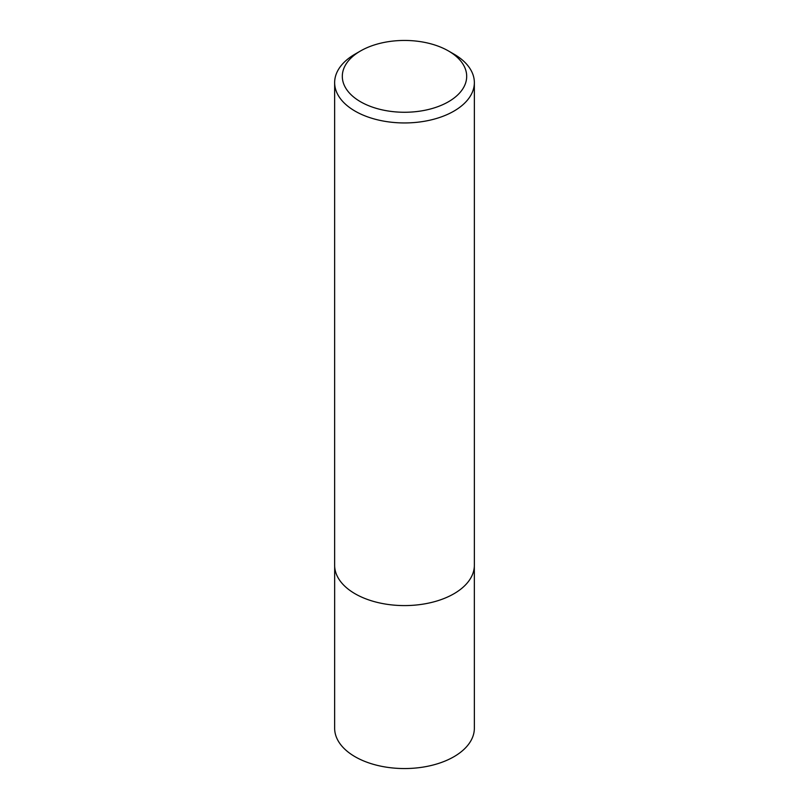 <?xml version="1.0" encoding="UTF-8"?>
<svg xmlns="http://www.w3.org/2000/svg" width="809" height="809" viewBox="0 0 809 809"><rect width="100%" height="100%" fill="white"/><g stroke="black" fill="none" stroke-linecap="round" stroke-linejoin="round"><path stroke-width="1.21" d="M453.9 54.092L448.479 50.967A62.192 35.909 180 0 1 448.479 101.742A62.192 35.909 180 0 1 360.521 101.742A62.192 35.909 180 0 1 360.521 50.967A62.192 35.909 180 0 1 448.479 50.967L453.9 54.092A69.857 40.329 180 0 1 474.357 82.619A69.857 40.329 180 0 1 404.5 122.948A69.857 40.329 180 0 1 334.643 82.619A69.857 40.329 180 0 1 355.1 54.092L360.521 50.967M474.357 82.619L474.357 565.248A69.857 40.329 180 0 1 404.5 605.587A69.857 40.329 180 0 1 334.643 565.248L334.643 82.619M474.337 566.148L474.357 728.211A69.857 40.329 180 0 1 404.5 768.55A69.857 40.329 180 0 1 334.643 728.211L334.663 566.148"/></g></svg>
